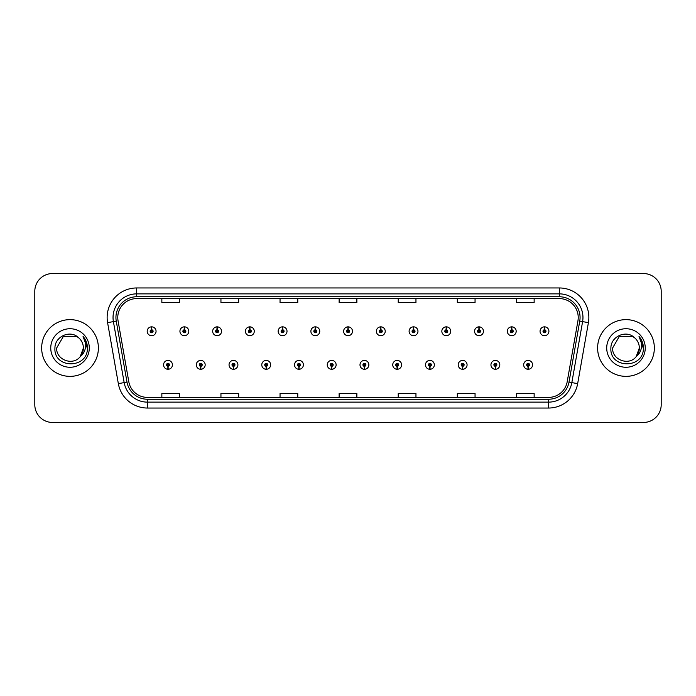 <?xml version="1.0" encoding="UTF-8"?>
<svg xmlns="http://www.w3.org/2000/svg" width="696" height="696" viewBox="0 0 696 696"><rect width="100%" height="100%" fill="white"/><g stroke="black" fill="none" stroke-linecap="round" stroke-linejoin="round"><path stroke-width="1.04" d="M200.674 366.314L200.544 369.272A4.428 4.428 0 0 0 200.926 369.272L200.805 366.314A1.479 1.479 0 0 0 202.214 364.843A1.479 1.479 0 0 0 200.735 363.364A1.479 1.479 0 0 0 199.256 364.843A1.479 1.479 0 0 0 200.674 366.314L200.709 365.435A0.592 0.592 0 0 1 200.144 364.843A0.592 0.592 0 0 1 200.735 364.252A0.592 0.592 0 0 1 201.327 364.843A0.592 0.592 0 0 1 200.761 365.435L200.805 366.314M233.412 366.314L233.282 369.272A4.428 4.428 0 0 0 233.665 369.272L233.543 366.314A1.479 1.479 0 0 0 234.952 364.843A1.479 1.479 0 0 0 233.473 363.364A1.479 1.479 0 0 0 231.994 364.843A1.479 1.479 0 0 0 233.412 366.314L233.447 365.435A0.592 0.592 0 0 1 232.882 364.843A0.592 0.592 0 0 1 233.473 364.252A0.592 0.592 0 0 1 234.065 364.843A0.592 0.592 0 0 1 233.499 365.435L233.543 366.314M266.15 366.314L266.02 369.272A4.428 4.428 0 0 0 266.403 369.272L266.281 366.314A1.479 1.479 0 0 0 267.69 364.843A1.479 1.479 0 0 0 266.211 363.364A1.479 1.479 0 0 0 264.732 364.843A1.479 1.479 0 0 0 266.15 366.314L266.185 365.435A0.592 0.592 0 0 1 265.62 364.843A0.592 0.592 0 0 1 266.211 364.252A0.592 0.592 0 0 1 266.803 364.843A0.592 0.592 0 0 1 266.237 365.435L266.281 366.314M298.889 366.314L298.758 369.272A4.428 4.428 0 0 0 299.141 369.272L299.019 366.314A1.479 1.479 0 0 0 300.428 364.843A1.479 1.479 0 0 0 298.949 363.364A1.479 1.479 0 0 0 297.47 364.843A1.479 1.479 0 0 0 298.889 366.314L298.923 365.435A0.592 0.592 0 0 1 298.358 364.843A0.592 0.592 0 0 1 298.949 364.252A0.592 0.592 0 0 1 299.541 364.843A0.592 0.592 0 0 1 298.975 365.435L299.019 366.314M331.627 366.314L331.496 369.272A4.428 4.428 0 0 0 331.888 369.272L331.757 366.314A1.479 1.479 0 0 0 333.166 364.843A1.479 1.479 0 0 0 331.688 363.364A1.479 1.479 0 0 0 330.209 364.843A1.479 1.479 0 0 0 331.627 366.314L331.661 365.435A0.592 0.592 0 0 1 331.096 364.843A0.592 0.592 0 0 1 331.688 364.252A0.592 0.592 0 0 1 332.279 364.843A0.592 0.592 0 0 1 331.714 365.435L331.757 366.314M364.365 366.314L364.234 369.272A4.428 4.428 0 0 0 364.626 369.272L364.495 366.314A1.479 1.479 0 0 0 365.905 364.843A1.479 1.479 0 0 0 364.426 363.364A1.479 1.479 0 0 0 362.947 364.843A1.479 1.479 0 0 0 364.365 366.314L364.4 365.435A0.592 0.592 0 0 1 363.834 364.843A0.592 0.592 0 0 1 364.426 364.252A0.592 0.592 0 0 1 365.017 364.843A0.592 0.592 0 0 1 364.452 365.435L364.495 366.314M397.103 366.314L396.972 369.272A4.428 4.428 0 0 0 397.364 369.272L397.233 366.314A1.479 1.479 0 0 0 398.643 364.843A1.479 1.479 0 0 0 397.164 363.364A1.479 1.479 0 0 0 395.693 364.843A1.479 1.479 0 0 0 397.103 366.314L397.138 365.435A0.592 0.592 0 0 1 396.572 364.843A0.592 0.592 0 0 1 397.164 364.252A0.592 0.592 0 0 1 397.755 364.843A0.592 0.592 0 0 1 397.19 365.435L397.233 366.314M429.841 366.314L429.71 369.272A4.428 4.428 0 0 0 430.102 369.272L429.971 366.314A1.479 1.479 0 0 0 431.381 364.843A1.479 1.479 0 0 0 429.902 363.364A1.479 1.479 0 0 0 428.431 364.843A1.479 1.479 0 0 0 429.841 366.314L429.876 365.435A0.592 0.592 0 0 1 429.31 364.843A0.592 0.592 0 0 1 429.902 364.252A0.592 0.592 0 0 1 430.493 364.843A0.592 0.592 0 0 1 429.928 365.435L429.971 366.314M462.579 366.314L462.448 369.272A4.428 4.428 0 0 0 462.84 369.272L462.709 366.314A1.479 1.479 0 0 0 464.119 364.843A1.479 1.479 0 0 0 462.64 363.364A1.479 1.479 0 0 0 461.17 364.843A1.479 1.479 0 0 0 462.579 366.314L462.614 365.435A0.592 0.592 0 0 1 462.048 364.843A0.592 0.592 0 0 1 462.64 364.252A0.592 0.592 0 0 1 463.232 364.843A0.592 0.592 0 0 1 462.666 365.435L462.709 366.314M495.317 366.314L495.187 369.272A4.428 4.428 0 0 0 495.578 369.272L495.448 366.314A1.479 1.479 0 0 0 496.857 364.843A1.479 1.479 0 0 0 495.378 363.364A1.479 1.479 0 0 0 493.908 364.843A1.479 1.479 0 0 0 495.317 366.314L495.352 365.435A0.592 0.592 0 0 1 494.786 364.843A0.592 0.592 0 0 1 495.378 364.252A0.592 0.592 0 0 1 495.97 364.843A0.592 0.592 0 0 1 495.404 365.435L495.448 366.314M528.055 366.314L527.925 369.272A4.428 4.428 0 0 0 528.316 369.272L528.186 366.314A1.479 1.479 0 0 0 529.595 364.843A1.479 1.479 0 0 0 528.116 363.364A1.479 1.479 0 0 0 526.646 364.843A1.479 1.479 0 0 0 528.055 366.314L528.09 365.435A0.592 0.592 0 0 1 527.524 364.843A0.592 0.592 0 0 1 528.116 364.252A0.592 0.592 0 0 1 528.708 364.843A0.592 0.592 0 0 1 528.142 365.435L528.186 366.314M167.936 366.314L167.806 369.272A4.428 4.428 0 0 0 168.188 369.272L168.067 366.314A1.479 1.479 0 0 0 169.476 364.843A1.479 1.479 0 0 0 167.997 363.364A1.479 1.479 0 0 0 166.518 364.843A1.479 1.479 0 0 0 167.936 366.314L167.971 365.435A0.592 0.592 0 0 1 167.405 364.843A0.592 0.592 0 0 1 167.997 364.252A0.592 0.592 0 0 1 168.589 364.843A0.592 0.592 0 0 1 168.023 365.435L168.067 366.314M184.431 329.8L184.562 326.85A4.428 4.428 0 0 0 184.17 326.85L184.301 329.8A1.479 1.479 0 0 0 182.891 331.279A1.479 1.479 0 0 0 184.37 332.758A1.479 1.479 0 0 0 185.849 331.279A1.479 1.479 0 0 0 184.431 329.8L184.397 330.687A0.592 0.592 0 0 1 184.962 331.279A0.592 0.592 0 0 1 184.37 331.87A0.592 0.592 0 0 1 183.779 331.279A0.592 0.592 0 0 1 184.344 330.687L184.301 329.8M217.169 329.8L217.3 326.85A4.428 4.428 0 0 0 216.908 326.85L217.039 329.8A1.479 1.479 0 0 0 215.63 331.279A1.479 1.479 0 0 0 217.109 332.758A1.479 1.479 0 0 0 218.588 331.279A1.479 1.479 0 0 0 217.169 329.8L217.135 330.687A0.592 0.592 0 0 1 217.7 331.279A0.592 0.592 0 0 1 217.109 331.87A0.592 0.592 0 0 1 216.517 331.279A0.592 0.592 0 0 1 217.082 330.687L217.039 329.8M249.907 329.8L250.038 326.85A4.428 4.428 0 0 0 249.655 326.85L249.777 329.8A1.479 1.479 0 0 0 248.368 331.279A1.479 1.479 0 0 0 249.847 332.758A1.479 1.479 0 0 0 251.326 331.279A1.479 1.479 0 0 0 249.907 329.8L249.873 330.687A0.592 0.592 0 0 1 250.438 331.279A0.592 0.592 0 0 1 249.847 331.87A0.592 0.592 0 0 1 249.255 331.279A0.592 0.592 0 0 1 249.82 330.687L249.777 329.8M282.646 329.8L282.776 326.85A4.428 4.428 0 0 0 282.393 326.85L282.515 329.8A1.479 1.479 0 0 0 281.106 331.279A1.479 1.479 0 0 0 282.585 332.758A1.479 1.479 0 0 0 284.064 331.279A1.479 1.479 0 0 0 282.646 329.8L282.611 330.687A0.592 0.592 0 0 1 283.176 331.279A0.592 0.592 0 0 1 282.585 331.87A0.592 0.592 0 0 1 281.993 331.279A0.592 0.592 0 0 1 282.559 330.687L282.515 329.8M315.384 329.8L315.514 326.85A4.428 4.428 0 0 0 315.131 326.85L315.253 329.8A1.479 1.479 0 0 0 313.844 331.279A1.479 1.479 0 0 0 315.323 332.758A1.479 1.479 0 0 0 316.802 331.279A1.479 1.479 0 0 0 315.384 329.8L315.349 330.687A0.592 0.592 0 0 1 315.914 331.279A0.592 0.592 0 0 1 315.323 331.87A0.592 0.592 0 0 1 314.731 331.279A0.592 0.592 0 0 1 315.297 330.687L315.253 329.8M348.122 329.8L348.252 326.85A4.428 4.428 0 0 0 347.87 326.85L347.991 329.8A1.479 1.479 0 0 0 346.582 331.279A1.479 1.479 0 0 0 348.061 332.758A1.479 1.479 0 0 0 349.54 331.279A1.479 1.479 0 0 0 348.122 329.8L348.087 330.687A0.592 0.592 0 0 1 348.652 331.279A0.592 0.592 0 0 1 348.061 331.87A0.592 0.592 0 0 1 347.469 331.279A0.592 0.592 0 0 1 348.035 330.687L347.991 329.8M380.86 329.8L380.99 326.85A4.428 4.428 0 0 0 380.608 326.85L380.729 329.8A1.479 1.479 0 0 0 379.32 331.279A1.479 1.479 0 0 0 380.799 332.758A1.479 1.479 0 0 0 382.278 331.279A1.479 1.479 0 0 0 380.86 329.8L380.825 330.687A0.592 0.592 0 0 1 381.391 331.279A0.592 0.592 0 0 1 380.799 331.87A0.592 0.592 0 0 1 380.207 331.279A0.592 0.592 0 0 1 380.773 330.687L380.729 329.8M413.598 329.8L413.728 326.85A4.428 4.428 0 0 0 413.346 326.85L413.467 329.8A1.479 1.479 0 0 0 412.058 331.279A1.479 1.479 0 0 0 413.537 332.758A1.479 1.479 0 0 0 415.016 331.279A1.479 1.479 0 0 0 413.598 329.8L413.563 330.687A0.592 0.592 0 0 1 414.129 331.279A0.592 0.592 0 0 1 413.537 331.87A0.592 0.592 0 0 1 412.945 331.279A0.592 0.592 0 0 1 413.511 330.687L413.467 329.8M446.336 329.8L446.467 326.85A4.428 4.428 0 0 0 446.084 326.85L446.206 329.8A1.479 1.479 0 0 0 444.796 331.279A1.479 1.479 0 0 0 446.275 332.758A1.479 1.479 0 0 0 447.754 331.279A1.479 1.479 0 0 0 446.336 329.8L446.301 330.687A0.592 0.592 0 0 1 446.867 331.279A0.592 0.592 0 0 1 446.275 331.87A0.592 0.592 0 0 1 445.684 331.279A0.592 0.592 0 0 1 446.249 330.687L446.206 329.8M479.074 329.8L479.205 326.85A4.428 4.428 0 0 0 478.822 326.85L478.944 329.8A1.479 1.479 0 0 0 477.534 331.279A1.479 1.479 0 0 0 479.013 332.758A1.479 1.479 0 0 0 480.492 331.279A1.479 1.479 0 0 0 479.074 329.8L479.039 330.687A0.592 0.592 0 0 1 479.605 331.279A0.592 0.592 0 0 1 479.013 331.87A0.592 0.592 0 0 1 478.422 331.279A0.592 0.592 0 0 1 478.987 330.687L478.944 329.8M511.812 329.8L511.943 326.85A4.428 4.428 0 0 0 511.56 326.85L511.682 329.8A1.479 1.479 0 0 0 510.272 331.279A1.479 1.479 0 0 0 511.751 332.758A1.479 1.479 0 0 0 513.23 331.279A1.479 1.479 0 0 0 511.812 329.8L511.777 330.687A0.592 0.592 0 0 1 512.343 331.279A0.592 0.592 0 0 1 511.751 331.87A0.592 0.592 0 0 1 511.16 331.279A0.592 0.592 0 0 1 511.725 330.687L511.682 329.8M544.55 329.8L544.681 326.85A4.428 4.428 0 0 0 544.298 326.85L544.42 329.8A1.479 1.479 0 0 0 543.01 331.279A1.479 1.479 0 0 0 544.49 332.758A1.479 1.479 0 0 0 545.968 331.279A1.479 1.479 0 0 0 544.55 329.8L544.516 330.687A0.592 0.592 0 0 1 545.081 331.279A0.592 0.592 0 0 1 544.49 331.87A0.592 0.592 0 0 1 543.898 331.279A0.592 0.592 0 0 1 544.463 330.687L544.42 329.8M151.693 329.8L151.824 326.85A4.428 4.428 0 0 0 151.432 326.85L151.563 329.8A1.479 1.479 0 0 0 150.153 331.279A1.479 1.479 0 0 0 151.632 332.758A1.479 1.479 0 0 0 153.103 331.279A1.479 1.479 0 0 0 151.693 329.8L151.658 330.687A0.592 0.592 0 0 1 152.224 331.279A0.592 0.592 0 0 1 151.632 331.87A0.592 0.592 0 0 1 151.041 331.279A0.592 0.592 0 0 1 151.606 330.687L151.563 329.8M41.656 348A28.362 28.362 0 0 0 70.018 376.362A28.362 28.362 0 0 0 98.388 348A28.362 28.362 0 0 0 70.018 319.638A28.362 28.362 0 0 0 41.656 348A28.362 28.362 0 0 0 70.018 376.362A28.362 28.362 0 0 0 98.388 348A28.362 28.362 0 0 0 70.018 319.638A28.362 28.362 0 0 0 41.656 348M597.612 348A28.362 28.362 0 0 0 625.982 376.362A28.362 28.362 0 0 0 654.344 348A28.362 28.362 0 0 0 625.982 319.638A28.362 28.362 0 0 0 597.612 348A28.362 28.362 0 0 0 625.982 376.362A28.362 28.362 0 0 0 654.344 348A28.362 28.362 0 0 0 625.982 319.638A28.362 28.362 0 0 0 597.612 348M117.772 317.507A18.914 18.914 0 0 1 136.677 298.601L559.323 298.601A18.914 18.914 0 0 1 577.941 320.795L567.188 381.773A18.914 18.914 0 0 1 548.57 397.399L147.43 397.399A18.914 18.914 0 0 1 128.812 381.773L118.059 320.795A18.914 18.914 0 0 1 117.772 317.507M115.936 317.507A20.741 20.741 0 0 0 116.249 321.108L127.003 382.095A20.741 20.741 0 0 0 147.43 399.234L548.57 399.234A20.741 20.741 0 0 0 568.997 382.095L579.751 321.108A20.741 20.741 0 0 0 559.323 296.766L136.677 296.766A20.741 20.741 0 0 0 115.936 317.507M107.584 322.639A29.545 29.545 0 0 1 136.677 287.961L559.323 287.961A29.545 29.545 0 0 1 588.416 322.639L577.663 383.626A29.545 29.545 0 0 1 548.57 408.039L147.43 408.039A29.545 29.545 0 0 1 118.337 383.626L107.584 322.639L113.396 321.613A23.638 23.638 0 0 1 136.677 293.869L559.323 293.869A23.638 23.638 0 0 1 582.604 321.613L571.842 382.6A23.638 23.638 0 0 1 548.57 402.131L147.43 402.131A23.638 23.638 0 0 1 124.158 382.6L113.396 321.613A23.638 23.638 0 0 1 113.039 317.507M661.2 291.267A17.731 17.731 0 0 0 643.469 273.545L52.531 273.545A17.731 17.731 0 0 0 34.8 291.267L34.8 404.733A17.731 17.731 0 0 0 52.531 422.455L643.469 422.455A17.731 17.731 0 0 0 661.2 404.733L661.2 291.267L661.2 404.733M568.997 382.095L571.842 382.6L582.604 321.613L588.416 322.639M339.135 298.601L339.135 302.603L356.865 302.603L356.865 298.601M280.044 298.601L280.044 302.603L297.766 302.603L297.766 298.601M220.945 298.601L220.945 302.603L238.676 302.603L238.676 298.601M161.855 298.601L161.855 302.603L179.585 302.603L179.585 298.601M398.234 298.601L398.234 302.603L415.956 302.603L415.956 298.601M457.324 298.601L457.324 302.603L475.055 302.603L475.055 298.601M516.415 298.601L516.415 302.603L534.145 302.603L534.145 298.601M356.865 397.399L356.865 393.397L339.135 393.397L339.135 397.399M297.766 397.399L297.766 393.397L280.044 393.397L280.044 397.399M238.676 397.399L238.676 393.397L220.945 393.397L220.945 397.399M179.585 397.399L179.585 393.397L161.855 393.397L161.855 397.399M415.956 397.399L415.956 393.397L398.234 393.397L398.234 397.399M475.055 397.399L475.055 393.397L457.324 393.397L457.324 397.399M534.145 397.399L534.145 393.397L516.415 393.397L516.415 397.399M34.8 291.267L34.8 404.733M643.469 273.545L52.531 273.545M52.531 422.455L643.469 422.455M156.061 331.279A4.428 4.428 0 0 0 151.824 326.85A4.428 4.428 0 0 1 156.061 331.279A4.428 4.428 0 0 1 151.632 335.707A4.428 4.428 0 0 1 147.195 331.279A4.428 4.428 0 0 1 151.432 326.85M163.569 364.843A4.428 4.428 0 0 0 167.806 369.272A4.428 4.428 0 0 1 163.569 364.843A4.428 4.428 0 0 1 167.997 360.406A4.428 4.428 0 0 1 172.434 364.843A4.428 4.428 0 0 1 168.188 369.272M188.799 331.279A4.428 4.428 0 0 0 184.562 326.85A4.428 4.428 0 0 1 188.799 331.279A4.428 4.428 0 0 1 184.37 335.707A4.428 4.428 0 0 1 179.933 331.279A4.428 4.428 0 0 1 184.17 326.85M221.537 331.279A4.428 4.428 0 0 0 217.3 326.85A4.428 4.428 0 0 1 221.537 331.279A4.428 4.428 0 0 1 217.109 335.707A4.428 4.428 0 0 1 212.671 331.279A4.428 4.428 0 0 1 216.908 326.85M254.275 331.279A4.428 4.428 0 0 0 250.038 326.85A4.428 4.428 0 0 1 254.275 331.279A4.428 4.428 0 0 1 249.847 335.707A4.428 4.428 0 0 1 245.41 331.279A4.428 4.428 0 0 1 249.655 326.85M287.013 331.279A4.428 4.428 0 0 0 282.776 326.85A4.428 4.428 0 0 1 287.013 331.279A4.428 4.428 0 0 1 282.585 335.707A4.428 4.428 0 0 1 278.148 331.279A4.428 4.428 0 0 1 282.393 326.85L282.489 329.208M196.307 364.843A4.428 4.428 0 0 0 200.544 369.272A4.428 4.428 0 0 1 196.307 364.843A4.428 4.428 0 0 1 200.735 360.406A4.428 4.428 0 0 1 205.172 364.843A4.428 4.428 0 0 1 200.926 369.272M229.045 364.843A4.428 4.428 0 0 0 233.282 369.272A4.428 4.428 0 0 1 229.045 364.843A4.428 4.428 0 0 1 233.473 360.406A4.428 4.428 0 0 1 237.91 364.843A4.428 4.428 0 0 1 233.665 369.272M261.783 364.843A4.428 4.428 0 0 0 266.02 369.272A4.428 4.428 0 0 1 261.783 364.843A4.428 4.428 0 0 1 266.211 360.406A4.428 4.428 0 0 1 270.648 364.843A4.428 4.428 0 0 1 266.403 369.272L266.307 366.905M80.223 356.622L83.381 348L80.257 356.587A13.363 13.363 0 0 0 83.381 348L80.257 356.587C73.167 366.166 55.967 360.032 56.663 348L63.345 336.429L76.699 336.429L78.77 337.908C70.574 329.312 54.793 336.394 54.941 348C53.435 368.619 86.869 369.158 87.409 349L87.444 348C87.392 343.615 85.93 339.77 83.068 336.455C85.251 340.031 86.017 343.885 85.373 348C84.747 351.506 83.041 354.368 80.257 356.587M83.381 348A13.363 13.363 0 0 0 78.77 337.908M50.756 348A19.27 19.27 0 0 0 70.018 367.27A19.27 19.27 0 0 0 89.288 348A19.27 19.27 0 0 0 70.018 328.73A19.27 19.27 0 0 0 50.756 348M83.068 336.455L87.435 348.505L86.626 342.719L87.435 348.505L86.626 342.719L87.435 348.505L83.198 336.603L87.435 348.505M636.179 356.622L639.337 348L636.214 356.587A13.363 13.363 0 0 0 639.337 348L636.214 356.587C629.123 366.166 611.923 360.032 612.619 348L619.301 336.429L632.655 336.429L634.735 337.908C626.53 329.312 610.749 336.394 610.897 348C609.392 368.619 642.834 369.158 643.374 349L643.4 348C643.348 343.615 641.895 339.77 639.024 336.455C641.207 340.031 641.973 343.885 641.329 348C640.712 351.506 639.006 354.368 636.214 356.587M639.337 348A13.363 13.363 0 0 0 634.735 337.908M606.712 348A19.27 19.27 0 0 0 625.982 367.27A19.27 19.27 0 0 0 645.244 348A19.27 19.27 0 0 0 625.982 328.73A19.27 19.27 0 0 0 606.712 348M639.024 336.455L643.391 348.505L642.582 342.719L643.4 348M643.391 348.505L639.285 336.751M319.751 331.279A4.428 4.428 0 0 0 315.514 326.85A4.428 4.428 0 0 1 319.751 331.279A4.428 4.428 0 0 1 315.323 335.707A4.428 4.428 0 0 1 310.886 331.279A4.428 4.428 0 0 1 315.131 326.85L315.227 329.208M352.489 331.279A4.428 4.428 0 0 0 348.252 326.85A4.428 4.428 0 0 1 352.489 331.279A4.428 4.428 0 0 1 348.061 335.707A4.428 4.428 0 0 1 343.624 331.279A4.428 4.428 0 0 1 347.87 326.85L347.965 329.208M385.227 331.279A4.428 4.428 0 0 0 380.99 326.85A4.428 4.428 0 0 1 385.227 331.279A4.428 4.428 0 0 1 380.799 335.707A4.428 4.428 0 0 1 376.362 331.279A4.428 4.428 0 0 1 380.608 326.85L380.703 329.208M294.521 364.843A4.428 4.428 0 0 0 298.758 369.272A4.428 4.428 0 0 1 294.521 364.843A4.428 4.428 0 0 1 298.949 360.406A4.428 4.428 0 0 1 303.386 364.843A4.428 4.428 0 0 1 299.141 369.272L299.045 366.905M327.259 364.843A4.428 4.428 0 0 0 331.496 369.272A4.428 4.428 0 0 1 327.259 364.843A4.428 4.428 0 0 1 331.688 360.406A4.428 4.428 0 0 1 336.125 364.843A4.428 4.428 0 0 1 331.888 369.272L331.783 366.905M359.997 364.843A4.428 4.428 0 0 0 364.234 369.272A4.428 4.428 0 0 1 359.997 364.843A4.428 4.428 0 0 1 364.426 360.406A4.428 4.428 0 0 1 368.863 364.843A4.428 4.428 0 0 1 364.626 369.272L364.521 366.905M417.965 331.279A4.428 4.428 0 0 0 413.728 326.85A4.428 4.428 0 0 1 417.965 331.279A4.428 4.428 0 0 1 413.537 335.707A4.428 4.428 0 0 1 409.1 331.279A4.428 4.428 0 0 1 413.346 326.85L413.441 329.208M450.703 331.279A4.428 4.428 0 0 0 446.467 326.85A4.428 4.428 0 0 1 450.703 331.279A4.428 4.428 0 0 1 446.275 335.707A4.428 4.428 0 0 1 441.838 331.279A4.428 4.428 0 0 1 446.084 326.85L446.18 329.208M483.442 331.279A4.428 4.428 0 0 0 479.205 326.85A4.428 4.428 0 0 1 483.442 331.279A4.428 4.428 0 0 1 479.013 335.707A4.428 4.428 0 0 1 474.576 331.279A4.428 4.428 0 0 1 478.822 326.85M516.18 331.279A4.428 4.428 0 0 0 511.943 326.85A4.428 4.428 0 0 1 516.18 331.279A4.428 4.428 0 0 1 511.751 335.707A4.428 4.428 0 0 1 507.314 331.279A4.428 4.428 0 0 1 511.56 326.85M548.918 331.279A4.428 4.428 0 0 0 544.681 326.85A4.428 4.428 0 0 1 548.918 331.279A4.428 4.428 0 0 1 544.49 335.707A4.428 4.428 0 0 1 540.053 331.279A4.428 4.428 0 0 1 544.298 326.85M392.735 364.843A4.428 4.428 0 0 0 396.972 369.272A4.428 4.428 0 0 1 392.735 364.843A4.428 4.428 0 0 1 397.164 360.406A4.428 4.428 0 0 1 401.601 364.843A4.428 4.428 0 0 1 397.364 369.272L397.259 366.905M425.474 364.843A4.428 4.428 0 0 0 429.71 369.272A4.428 4.428 0 0 1 425.474 364.843A4.428 4.428 0 0 1 429.902 360.406A4.428 4.428 0 0 1 434.339 364.843A4.428 4.428 0 0 1 430.102 369.272L429.998 366.905M458.212 364.843A4.428 4.428 0 0 0 462.448 369.272A4.428 4.428 0 0 1 458.212 364.843A4.428 4.428 0 0 1 462.64 360.406A4.428 4.428 0 0 1 467.077 364.843A4.428 4.428 0 0 1 462.84 369.272M490.95 364.843A4.428 4.428 0 0 0 495.187 369.272A4.428 4.428 0 0 1 490.95 364.843A4.428 4.428 0 0 1 495.378 360.406A4.428 4.428 0 0 1 499.815 364.843A4.428 4.428 0 0 1 495.578 369.272M523.688 364.843A4.428 4.428 0 0 0 527.925 369.272A4.428 4.428 0 0 1 523.688 364.843A4.428 4.428 0 0 1 528.116 360.406A4.428 4.428 0 0 1 532.553 364.843A4.428 4.428 0 0 1 528.316 369.272M559.323 287.961L559.323 296.766M113.396 321.613L116.249 321.108M147.43 408.039L147.43 399.234M548.57 399.234L548.57 408.039M118.337 383.626L127.003 382.095M579.751 321.108L582.604 321.613M136.677 287.961L136.677 296.766M571.842 382.6L577.663 383.626"/></g></svg>
